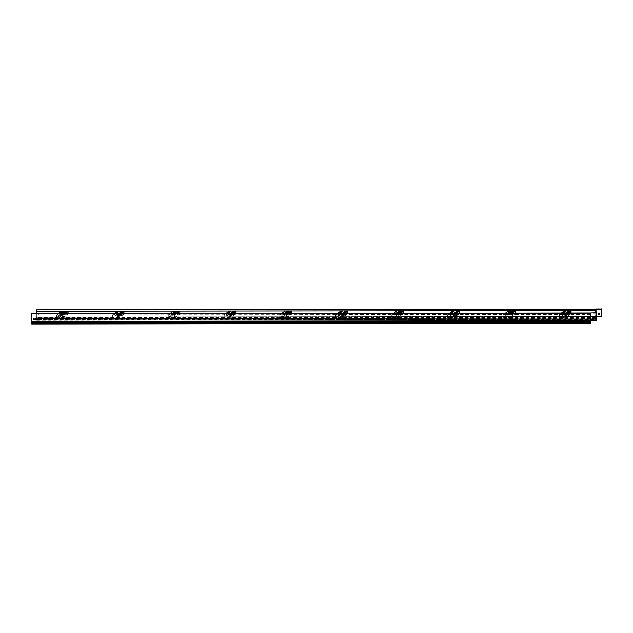 <?xml version="1.0" encoding="UTF-8"?>
<svg xmlns="http://www.w3.org/2000/svg" width="633" height="633" viewBox="0 0 633 633"><rect width="100%" height="100%" fill="white"/><g stroke="black" fill="none" stroke-linecap="round" stroke-linejoin="round"><path stroke-width="0.47" stroke-dasharray="3.17 2.37" d="M580.809 309.474L582.487 309.466L580.809 309.252M552.87 309.505L554.548 309.497L552.87 309.505M524.923 309.529L526.601 309.529L524.923 309.308M496.976 309.561L498.654 309.561L496.976 309.339M469.037 309.592L470.715 309.584L469.037 309.371M441.09 309.616L442.768 309.616L441.09 309.395M413.151 309.648L414.829 309.648L413.143 309.426M385.204 309.679L386.882 309.672L385.204 309.458M357.257 309.711L358.935 309.703L357.257 309.49M329.318 309.735L330.996 309.735L329.318 309.513M301.371 309.766L303.049 309.766L301.371 309.545M273.432 309.798L275.11 309.79L273.424 309.577M245.485 309.83L247.163 309.822L245.485 309.608M217.538 309.853L219.216 309.853L217.538 309.632M189.599 309.885L191.277 309.877L189.599 309.664M161.652 309.917L163.33 309.909L161.652 309.695M133.713 309.941L135.391 309.941L133.705 309.719M105.766 309.972L107.444 309.972L105.766 309.751M77.819 310.004L79.497 309.996L77.819 309.782M49.88 310.035L51.558 310.028L49.88 309.814M601.31 309.149L595.795 309.3M597.726 309.26L599.127 309.181L597.726 309.054M36.682 318.652L592.836 318.082L36.682 318.652L36.674 320.156L36.849 309.743M36.674 318.668L36.849 313.651M36.841 311.301L36.841 309.972L595.637 309.387L36.841 309.972M595.479 309.292L595.685 319.404L595.471 318.075L594.126 318.075L595.471 318.075M595.629 309.149L595.78 316.508L601.35 316.5M40.417 310.012L38.668 310.067L40.417 309.79M38.811 315.25L38.803 313.944L40.48 313.944L40.488 315.242L38.811 315.25L38.819 313.936L40.496 313.928L40.504 315.234L38.827 315.234M36.872 319.776L595.669 319.19L595.669 318.716L595.661 316.524L36.864 317.117M595.669 319.19L36.69 319.926M595.487 319.333L595.479 318.067M36.674 320.156L595.471 319.57M36.888 319.989L595.685 319.404M599.348 314.823L599.348 313.145L598.043 313.145M595.78 312.876L596.128 316.516M595.795 316.524L595.645 312.876M36.651 311.301L36.659 310.115M595.463 310.7L36.659 311.286M36.872 317.101L595.661 316.524M566.116 310.74L564.81 310.589A0.467 0.467 -128.1 0 0 564.343 311.056L564.351 313.485A0.467 0.467 -128.1 0 0 564.818 313.944L570.594 313.944A0.467 0.467 -128.1 0 0 571.061 313.477L571.061 313.09M566.116 310.874L564.691 310.914L564.628 312.037M564.628 313.098L564.818 313.667L570.594 313.659L570.768 311.048L569.281 310.866L564.106 314.925L565.593 315.107L565.419 317.719L559.643 317.726L559.445 315.115L560.933 314.648L559.627 314.648A0.467 0.467 -128.1 0 0 559.168 315.115L559.176 317.544A0.467 0.467 -128.1 0 0 559.643 318.003L565.419 318.003A0.467 0.467 -128.1 0 0 565.878 317.537L565.87 315.107A0.467 0.467 -128.1 0 0 565.404 314.648L564.106 314.925M570.926 310.74A0.467 0.467 -128.1 0 0 570.586 310.589L569.281 310.866M566.084 313.09L564.098 314.648M566.155 314.577L568.331 314.546L566.155 314.3M566.67 314.174L568.845 314.142L566.67 313.897M565.641 314.981L567.817 314.949L565.641 314.704M565.127 315.384L567.303 315.353L565.127 315.107M564.612 315.788L566.788 315.756L564.612 315.511M564.098 316.191L566.274 316.16L564.098 315.914M563.584 316.595L565.76 316.286L563.576 316.318M563.069 316.998L565.245 316.69L563.061 316.722M562.555 317.402L564.731 317.093L562.547 317.125M562.033 317.806L564.217 317.774L562.033 317.529M562.919 313.098L560.933 314.648M563.275 313.098L560.933 314.925M454.336 310.858L453.03 310.708A0.467 0.467 -128.1 0 0 452.571 311.175L452.579 313.596A0.467 0.467 -128.1 0 0 453.046 314.063L458.822 314.063A0.467 0.467 -128.1 0 0 459.281 313.596L459.281 313.208M454.336 310.985L452.919 311.032L452.848 312.156M452.856 313.208L453.046 313.786L458.822 313.778L458.996 311.167L457.509 310.985L452.326 315.044L453.821 315.226L453.639 317.837L447.863 317.845L447.673 315.234L449.161 314.767L447.855 314.767A0.467 0.467 -128.1 0 0 447.389 315.234L447.396 317.655A0.467 0.467 -128.1 0 0 447.863 318.122L453.639 318.114A0.467 0.467 -128.1 0 0 454.106 317.655L454.098 315.226A0.467 0.467 -128.1 0 0 453.632 314.759L452.326 315.044M459.154 310.85A0.467 0.467 -128.1 0 0 458.806 310.7L457.509 310.985M454.312 313.208L452.326 314.767M454.375 314.696L456.559 314.664L454.375 314.419M454.89 314.292L457.073 314.261L454.89 314.015M453.861 315.099L456.045 315.068L453.861 314.823M453.347 315.503L455.531 315.471L453.347 315.226M452.832 315.907L455.016 315.875L452.832 315.63M452.318 316.31L454.502 316.278L452.318 316.033M451.804 316.714L453.988 316.682L451.804 316.437M451.289 317.117L453.473 317.086L451.289 316.84M450.775 317.521L452.959 317.489L450.775 317.244M450.261 317.924L452.445 317.893L450.261 317.647M451.139 313.216L449.161 314.767M451.503 313.216L449.161 315.044M342.564 310.977L341.258 310.827A0.467 0.467 -128.1 0 0 340.791 311.294L340.799 313.715A0.467 0.467 -128.1 0 0 341.266 314.182L347.042 314.174A0.467 0.467 -128.1 0 0 347.509 313.707L347.509 313.319M342.564 311.104L341.147 311.143L341.076 312.275M341.084 313.327L341.266 313.905L347.042 313.897L347.224 311.286L345.729 311.104L340.554 315.163L342.042 315.345L341.867 317.956L336.091 317.964L335.894 315.353L337.389 315.163L336.083 314.886A0.467 0.467 -128.1 0 0 335.617 315.353L335.625 317.774A0.467 0.467 -128.1 0 0 336.091 318.241L341.867 318.233A0.467 0.467 -128.1 0 0 342.334 317.766L342.326 315.345A0.467 0.467 -128.1 0 0 341.852 314.878L340.554 315.163M347.375 310.969A0.467 0.467 -128.1 0 0 347.034 310.819L345.729 311.104M342.532 313.327L340.554 314.878M342.603 314.815L344.787 314.783L342.603 314.538M343.118 314.411L345.301 314.379L343.118 314.134M342.089 315.218L344.265 315.187L342.089 314.941M341.575 315.622L343.751 315.59L341.575 315.345M341.06 316.025L343.236 315.994L341.06 315.748M340.546 316.429L342.722 316.397L340.546 316.152M340.032 316.832L342.208 316.801L340.032 316.555M339.517 317.236L341.693 317.204L339.517 316.959M339.003 317.639L341.179 317.608L339.003 317.362M338.489 318.043L340.665 318.011L338.489 317.766M339.367 313.335L337.381 314.886M339.723 313.327L337.389 315.163M230.784 311.096L229.486 310.945A0.467 0.467 -128.1 0 0 229.019 311.412L229.027 313.833A0.467 0.467 -128.1 0 0 229.494 314.3L235.27 314.292A0.467 0.467 -128.1 0 0 235.737 313.826L235.729 313.438M230.784 311.222L229.368 311.262L229.304 312.386M229.304 313.446L229.494 314.023L235.27 314.015L235.444 311.404L233.957 311.222L228.774 315.281L230.27 315.463L230.088 318.075L224.319 318.082L224.122 315.471L225.609 315.005L224.304 315.005A0.467 0.467 -128.1 0 0 223.845 315.471L223.853 317.893A0.467 0.467 -128.1 0 0 224.319 318.359L230.096 318.352A0.467 0.467 -128.1 0 0 230.554 317.885L230.547 315.463A0.467 0.467 -128.1 0 0 230.08 314.997L228.774 315.281M235.603 311.088A0.467 0.467 -128.1 0 0 235.254 310.938L233.957 311.222M230.76 313.446L228.774 314.997M230.831 314.933L233.007 314.617L230.823 314.656M231.346 314.53L233.522 314.498L231.346 314.253M230.317 315.337L232.493 315.02L230.309 315.06M229.803 315.74L231.979 315.424L229.795 315.463M229.281 316.144L231.464 316.112L229.281 315.859M228.766 316.547L230.95 316.516L228.766 316.263M228.252 316.951L230.436 316.919L228.252 316.666M227.738 317.355L229.921 317.323L227.738 317.07M227.223 317.758L229.407 317.726L227.223 317.473M226.709 318.162L228.893 318.13L226.709 317.877M227.595 313.446L225.609 315.005M227.951 313.446L225.609 315.281M119.012 311.214L117.706 311.064A0.467 0.467 -128.1 0 0 117.24 311.531L117.255 313.952A0.467 0.467 -128.1 0 0 117.722 314.419L123.49 314.411A0.467 0.467 -128.1 0 0 123.957 313.944L123.957 313.557M119.012 311.341L117.596 311.381L117.524 312.504M117.532 313.564L117.722 314.142L123.49 314.134L123.672 311.523L122.177 311.341L117.002 315.4L118.49 315.582L118.316 318.193L112.539 318.201L112.342 315.59L113.837 315.123L112.532 315.123A0.467 0.467 -128.1 0 0 112.065 315.59L112.073 318.011A0.467 0.467 -128.1 0 0 112.539 318.478L118.316 318.47A0.467 0.467 -128.1 0 0 118.782 318.003L118.775 315.582A0.467 0.467 -128.1 0 0 118.308 315.115L117.002 315.4M123.823 311.207A0.467 0.467 -128.1 0 0 123.482 311.056L122.177 311.341M118.98 313.564L117.002 315.115M119.051 315.052L121.235 315.02L119.051 314.767M119.566 314.648L121.75 314.617L119.566 314.364M118.537 315.456L120.721 315.424L118.537 315.171M118.023 315.859L120.207 315.827L118.023 315.574M117.509 316.263L119.692 316.231L117.509 315.978M116.994 316.666L119.178 316.635L116.994 316.381M116.48 317.07L118.656 317.038L116.48 316.785M115.966 317.473L118.142 317.442L115.966 317.188M115.451 317.877L117.627 317.845L115.451 317.592M114.937 318.28L117.113 318.249L114.937 317.995M115.815 313.564L113.837 315.123M116.171 313.564L113.837 315.4M510.238 313.723L505.055 318.067L503.757 318.067A0.467 0.467 51.9 0 1 503.29 317.6L503.282 315.179A0.467 0.467 51.9 0 1 503.741 314.712L509.518 314.704A0.467 0.467 51.9 0 1 509.984 315.171L509.992 317.592A0.467 0.467 51.9 0 1 509.533 318.059L508.228 317.782L513.403 313.723L514.819 313.683L514.882 311.112L508.805 310.969L508.742 313.541L510.238 313.723L508.932 314.008A0.467 0.467 51.9 0 1 508.465 313.541L508.457 311.12A0.467 0.467 51.9 0 1 508.924 310.653L514.692 310.645A0.467 0.467 51.9 0 1 515.04 310.795M505.055 317.782L503.567 317.6L503.631 315.028L509.518 314.981L509.715 317.592L508.228 317.782M515.167 313.145L515.175 313.533A0.467 0.467 51.9 0 1 514.708 314L513.403 313.723M508.228 318.059L513.403 314M506.693 314.071L508.805 314.379L506.693 314.356M506.178 314.474L508.283 314.498L506.178 314.759M507.207 313.667L509.32 313.976L507.207 313.952M507.721 313.264L509.834 313.572L507.721 313.549M505.055 318.067L510.238 314.008M508.164 313.2L510.348 313.169L508.164 312.924M508.679 312.797L510.863 312.765L508.679 312.52M509.193 312.393L511.377 312.362L509.193 312.116M509.707 311.99L511.891 311.958L509.707 311.713M510.222 311.586L512.406 311.555L510.222 311.309M510.736 311.183L512.92 311.151L510.736 310.906M398.458 313.841L393.283 318.185L391.977 318.185A0.467 0.467 51.9 0 1 391.511 317.719L391.503 315.297A0.467 0.467 51.9 0 1 391.969 314.83L397.746 314.823A0.467 0.467 51.9 0 1 398.212 315.289L398.22 317.711A0.467 0.467 51.9 0 1 397.753 318.177L396.448 317.901L401.631 313.841L403.047 313.802L403.11 311.23L397.033 311.088L396.97 313.659L398.458 313.841L397.16 314.126A0.467 0.467 51.9 0 1 396.693 313.659L396.677 311.238A0.467 0.467 51.9 0 1 397.144 310.771L402.92 310.763A0.467 0.467 51.9 0 1 403.261 310.914M393.283 317.901L391.795 317.719L391.851 315.147L397.746 315.099L397.935 317.711L396.448 317.901M403.395 313.264L403.395 313.651A0.467 0.467 51.9 0 1 402.928 314.118L401.631 313.841M396.448 318.177L401.631 314.118M394.921 314.19L397.026 314.213L394.921 314.474M394.406 314.593L396.511 314.617L394.406 314.878M395.435 313.786L397.54 313.81L395.435 314.071M395.949 313.382L398.054 313.406L395.949 313.667M393.283 318.185L398.458 314.126M396.393 313.319L398.568 313.288L396.393 313.042M396.907 312.916L399.083 312.884L396.907 312.639M397.421 312.512L399.597 312.48L397.421 312.235M397.935 312.109L400.111 312.077L397.935 311.832M398.45 311.705L400.626 311.673L398.45 311.428M398.964 311.301L401.14 311.27L398.964 311.025M286.686 313.96L281.511 318.296L280.205 318.304A0.467 0.467 51.9 0 1 279.739 317.837L279.731 315.408A0.467 0.467 51.9 0 1 280.19 314.949L285.966 314.941A0.467 0.467 51.9 0 1 286.433 315.408L286.44 317.829A0.467 0.467 51.9 0 1 285.981 318.296L284.676 318.019L289.851 313.96L291.267 313.921L291.33 311.349L285.254 311.207L285.19 313.778L286.686 313.96L285.38 314.245A0.467 0.467 51.9 0 1 284.913 313.778L284.905 311.357A0.467 0.467 51.9 0 1 285.372 310.89L291.148 310.882A0.467 0.467 51.9 0 1 291.489 311.032M281.511 318.019L280.015 317.837L280.079 315.266L285.966 315.218L286.163 317.829L284.676 318.019M291.623 313.382L291.623 313.77A0.467 0.467 51.9 0 1 291.156 314.237L289.851 313.96M284.676 318.296L289.851 314.237M283.141 314.308L285.254 314.332L283.141 314.585M282.627 314.712L284.739 314.736L282.627 314.989M283.655 313.905L285.768 313.928L283.655 314.19M284.17 313.501L286.282 313.525L284.177 313.786M281.511 318.296L286.686 314.237M284.613 313.438L286.796 313.406L284.613 313.153M285.127 313.034L287.311 313.003L285.127 312.749M285.641 312.631L287.825 312.599L285.641 312.346M286.156 312.227L288.339 312.196L286.156 311.942M286.678 311.824L288.854 311.792L286.67 311.539M287.192 311.42L289.368 311.389L287.184 311.135M174.914 314.079L169.731 318.415L168.425 318.415A0.467 0.467 51.9 0 1 167.959 317.956L167.951 315.527A0.467 0.467 51.9 0 1 168.418 315.06L174.194 315.06A0.467 0.467 51.9 0 1 174.661 315.519L174.668 317.948A0.467 0.467 51.9 0 1 174.202 318.415L172.896 318.138L178.079 314.079L179.495 314.031L179.558 311.468L173.482 311.325L173.418 313.897L174.914 314.079L173.608 314.364A0.467 0.467 51.9 0 1 173.141 313.897L173.133 311.468A0.467 0.467 51.9 0 1 173.592 311.001L179.368 311.001A0.467 0.467 51.9 0 1 179.717 311.151M169.731 318.138L168.243 317.956L168.307 315.384L174.194 315.337L174.392 317.948L172.896 318.138M179.843 313.501L179.843 313.889A0.467 0.467 51.9 0 1 179.384 314.356L178.079 314.079M172.904 318.415L178.079 314.356M171.369 314.427L173.474 314.451L171.369 314.704M170.855 314.83L172.959 314.854L170.855 315.107M171.883 314.023L173.988 314.047L171.883 314.3M172.398 313.62L174.502 313.644L172.398 313.897M169.731 318.415L174.914 314.356M172.841 313.557L175.017 313.525L172.841 313.272M173.355 313.153L175.531 313.121L173.355 312.868M173.869 312.749L176.053 312.718L173.869 312.465M174.384 312.346L176.567 312.314L174.384 312.061M174.898 311.942L177.082 311.911L174.898 311.658M175.412 311.539L177.596 311.507L175.412 311.254M63.134 314.197L57.959 318.534L56.653 318.534A0.467 0.467 51.9 0 1 56.187 318.067L56.179 315.645A0.467 0.467 51.9 0 1 56.646 315.179L62.414 315.179A0.467 0.467 51.9 0 1 62.889 315.638L62.896 318.067A0.467 0.467 51.9 0 1 62.43 318.534L61.124 318.249L66.299 314.19L67.723 314.15L67.786 311.578L61.71 311.444L61.646 314.015L63.134 314.197L61.828 314.474A0.467 0.467 51.9 0 1 61.361 314.015L61.354 311.586A0.467 0.467 51.9 0 1 61.82 311.12L67.596 311.12A0.467 0.467 51.9 0 1 67.937 311.27M57.959 318.257L56.464 318.067L56.646 315.463L62.422 315.456L62.612 318.067L61.124 318.249M68.071 313.62L68.071 314.008A0.467 0.467 51.9 0 1 67.604 314.474L66.299 314.19M61.124 318.534L66.299 314.474M59.597 314.546L61.702 314.569L59.597 314.823M59.075 314.949L61.187 314.973L59.083 315.226M60.111 314.142L62.216 314.166L60.111 314.419M60.626 313.739L62.73 313.762L60.626 314.015M57.959 318.534L63.134 314.474M61.069 313.675L63.245 313.636L61.061 313.39M61.583 313.272L63.759 313.232L61.575 312.987M62.097 312.868L64.273 312.829L62.097 312.583M62.612 312.465L64.788 312.425L62.612 312.18M63.126 312.061L65.302 312.022L63.126 311.776M63.64 311.658L65.816 311.626L63.64 311.373M577.494 313.382L575.816 313.382L577.494 313.161M549.555 313.414L547.877 313.414L549.555 313.185M521.608 313.438L519.93 313.446L521.608 313.216M493.669 313.47L491.991 313.47L493.669 313.248M465.722 313.501L464.044 313.501L465.722 313.272M437.775 313.533L436.097 313.533L437.775 313.533M409.836 313.557L408.158 313.564L409.836 313.335M381.889 313.588L380.211 313.588L381.889 313.367M353.95 313.62L352.272 313.62L353.95 313.39M326.003 313.651L324.325 313.651L326.003 313.422M298.056 313.675L296.379 313.675L298.056 313.454M270.117 313.707L268.439 313.707L270.117 313.477M242.17 313.739L240.493 313.739L242.17 313.509M214.231 313.762L212.553 313.77L214.231 313.541M186.284 313.794L184.607 313.794L186.284 313.572M158.337 313.826L156.66 313.826L158.337 313.596M130.398 313.857L128.721 313.857L130.398 313.628M102.451 313.881L100.774 313.889L102.451 313.659M74.512 313.913L72.835 313.913L74.512 313.683M46.565 313.944L44.888 313.944L46.565 313.715M590.644 313.303L31.84 313.889L590.652 313.066L590.644 314.474L591.008 313.082L596.294 313.082M596.112 313.224L590.462 313.438L590.613 320.583L596.144 320.583M592.805 313.113L594.11 313.113L592.805 312.987M31.879 322.426L590.534 321.825L31.879 322.426L31.697 323.835L31.666 314.031M31.887 322.411L31.69 324.064M35.345 313.984L33.668 313.984L35.345 313.762M33.636 317.995L35.313 317.995L35.313 319.301M590.613 320.583L31.69 321.168M590.494 323.249L31.697 323.835M590.494 323.099L31.879 323.692M31.895 323.906L590.692 323.313M591.008 313.082L590.724 320.591M592.828 317.244L594.134 317.228L594.142 318.905M590.66 314.466L31.864 315.052L31.856 313.651M31.864 315.052L31.84 313.889M590.644 314.474L31.848 315.06M595.653 316.674L36.856 317.26M595.629 317.196L36.825 317.782M595.629 317.94L594.126 317.94M592.836 317.94L36.825 318.526M595.661 318.518L36.864 319.111M595.669 318.716L36.872 319.301L595.677 318.7M595.669 318.352L36.872 318.945M595.637 317.774L36.833 318.359M595.637 317.355L36.833 317.948M595.669 316.832L36.864 317.426M596.033 308.936L596.041 312.876M595.906 312.876L595.914 316.516M570.586 310.866L565.404 314.925M567.39 313.09L565.404 314.648M568.45 313.09L565.87 315.107M571.061 313.477L565.878 317.537M570.594 313.944L565.419 318.003M564.818 313.944L559.643 318.003M564.351 313.485L559.176 317.544M564.343 311.056L559.168 315.115M561.613 313.098L559.627 314.648M564.81 310.874L559.635 314.933M564.62 311.056L559.445 315.115M564.628 313.485L559.453 317.537M564.818 313.667L559.643 317.726M570.594 313.659L565.419 317.719M570.776 313.477L565.601 317.537M570.768 311.048L565.593 315.107M458.806 310.985L453.632 315.044M455.61 313.208L453.632 314.759M456.678 313.208L454.098 315.226M459.281 313.596L454.106 317.655M458.822 314.063L453.639 318.114M453.046 314.063L447.863 318.122M452.579 313.596L447.396 317.655M452.571 311.175L447.389 315.234M449.841 313.216L447.855 314.767M453.03 310.993L447.855 315.052M452.848 311.175L447.673 315.234M452.856 313.596L447.681 317.655M453.046 313.786L447.863 317.845M458.822 313.778L453.639 317.837M459.004 313.596L453.829 317.655M458.996 311.167L453.821 315.226M347.034 311.104L341.86 315.163M343.838 313.327L341.852 314.878M344.898 313.327L342.326 315.345M347.509 313.707L342.334 317.766M347.042 314.174L341.867 318.233M341.266 314.182L336.091 318.241M340.799 313.715L335.625 317.774M340.791 311.294L335.617 315.353M338.062 313.335L336.083 314.886M341.258 311.104L336.083 315.163M341.076 311.294L335.894 315.353M341.084 313.715L335.901 317.774M341.266 313.905L336.091 317.964M347.042 313.897L341.867 317.956M347.232 313.715L342.049 317.766M347.224 311.286L342.042 315.345M235.262 311.222L230.08 315.281M232.066 313.446L230.08 314.997M233.126 313.446L230.547 315.463M235.737 313.826L230.554 317.885M235.27 314.292L230.096 318.352M229.494 314.3L224.319 318.359M229.027 313.833L223.853 317.893M229.019 311.412L223.845 315.471M226.29 313.454L224.304 315.005M229.486 311.222L224.304 315.281M229.296 311.412L224.122 315.471M229.304 313.833L224.129 317.893M229.494 314.023L224.319 318.082M235.27 314.015L230.088 318.075M235.452 313.826L230.277 317.885M235.444 311.404L230.27 315.463M123.482 311.333L118.308 315.392M120.286 313.564L118.308 315.115M121.346 313.564L118.775 315.582M123.957 313.944L118.782 318.003M123.49 314.411L118.316 318.47M117.722 314.419L112.539 318.478M117.255 313.952L112.073 318.011M117.24 311.531L112.065 315.59M114.51 313.564L112.532 315.123M117.706 311.341L112.532 315.4M117.524 311.531L112.342 315.59M117.532 313.952L112.358 318.011M117.722 314.142L112.539 318.201M123.49 314.134L118.316 318.193M123.68 313.944L118.498 318.003M123.672 311.523L118.49 315.582M509.525 317.782L514.708 313.723M509.533 318.059L514.708 314M509.992 317.592L515.175 313.533M509.984 315.171L512.564 313.145M509.518 314.704L511.504 313.153M503.741 314.712L505.727 313.153M503.282 315.179L508.457 311.12M503.29 317.6L508.465 313.541M503.757 318.067L508.932 314.008M503.757 317.782L508.932 313.731M503.567 317.6L508.742 313.541M503.559 315.179L508.734 311.12M503.741 314.989L508.924 310.93M509.518 314.981L514.7 310.922M509.707 315.171L514.882 311.112M509.715 317.592L514.89 313.533M397.753 317.901L402.928 313.841M397.753 318.177L402.928 314.118M398.22 317.711L403.395 313.651M398.212 315.289L400.784 313.264M397.746 314.823L399.724 313.264M391.969 314.83L393.948 313.272M391.503 315.297L396.677 311.238M391.511 317.719L396.693 313.659M391.977 318.185L397.16 314.126M391.977 317.901L397.152 313.841M391.795 317.719L396.97 313.659M391.78 315.297L396.962 311.238M391.969 315.107L397.144 311.048M397.746 315.099L402.92 311.04M397.928 315.289L403.11 311.23M397.935 317.711L403.118 313.651M285.981 318.011L291.156 313.96M285.981 318.296L291.156 314.237M286.44 317.829L291.623 313.77M286.433 315.408L289.012 313.382M285.966 314.941L287.952 313.382M280.19 314.949L282.176 313.39M279.731 315.408L284.905 311.357M279.739 317.837L284.913 313.778M280.205 318.304L285.38 314.245M280.205 318.019L285.38 313.96M280.015 317.837L285.19 313.778M280.008 315.408L285.182 311.357M280.197 315.226L285.372 311.167M285.966 315.218L291.148 311.159M286.156 315.408L291.33 311.349M286.163 317.829L291.338 313.77M174.202 318.13L179.384 314.071M174.202 318.415L179.384 314.356M174.668 317.948L179.843 313.889M174.661 315.519L177.24 313.501M174.194 315.06L176.172 313.501M168.418 315.06L170.404 313.509M167.951 315.527L173.133 311.468M167.959 317.956L173.141 313.897M168.425 318.415L173.608 314.364M168.425 318.138L173.608 314.079M168.243 317.956L173.418 313.897M168.236 315.527L173.41 311.468M168.418 315.345L173.592 311.286M174.194 315.337L179.368 311.278M174.384 315.519L179.558 311.468M174.392 317.948L179.566 313.889M62.43 318.249L67.604 314.19M62.43 318.534L67.604 314.474M62.896 318.067L68.071 314.008M62.889 315.638L65.46 313.62M62.414 315.179L64.4 313.62M56.646 315.179L58.624 313.628M56.179 315.645L61.354 311.586M56.187 318.067L61.361 314.015M56.653 318.534L61.828 314.474M56.653 318.257L61.828 314.197M56.464 318.067L61.646 314.015M56.456 315.645L61.638 311.586M56.646 315.463L61.82 311.404M62.422 315.456L67.596 311.396M62.604 315.638L67.786 311.578M62.612 318.067L67.794 314.008M590.486 320.583L590.462 313.438M590.494 320.717L31.69 321.311M590.526 321.192L31.729 321.778M590.534 321.928L31.729 322.521M590.502 322.569L31.697 323.154M590.494 322.767L31.697 323.36M590.826 313.224L590.85 320.591M570.879 313.841L565.704 317.901M561.455 313.098L559.343 314.751M564.691 310.914L559.517 314.973M570.705 313.62L565.53 317.679M459.107 313.96L453.924 318.019M449.675 313.216L447.571 314.87M452.919 311.032L447.745 315.092M458.933 313.739L453.758 317.798M347.327 314.079L342.152 318.138M337.903 313.335L335.791 314.989M341.147 311.143L335.965 315.202M347.161 313.857L341.978 317.916M235.555 314.197L230.38 318.257M226.123 313.454L224.019 315.099M229.368 311.262L224.193 315.321M235.381 313.976L230.206 318.035M123.783 314.316L118.6 318.375M114.351 313.564L112.247 315.218M117.596 311.381L112.413 315.44M123.609 314.095L118.426 318.154M509.818 317.964L514.993 313.905M503.457 314.807L505.561 313.153M503.631 315.028L508.805 310.969M509.644 317.742L514.819 313.683M398.038 318.075L403.221 314.015M391.685 314.925L393.789 313.272M391.851 315.147L397.033 311.088M397.864 317.861L403.047 313.802M286.266 318.193L291.441 314.134M279.905 315.044L282.017 313.39M280.079 315.266L285.254 311.207M286.092 317.972L291.267 313.921M174.486 318.312L179.669 314.253M168.133 315.163L170.237 313.509M168.307 315.384L173.482 311.325M174.32 318.09L179.495 314.031M62.714 318.431L67.889 314.372M56.353 315.281L58.465 313.628M56.527 315.503L61.71 311.444M62.54 318.209L67.723 314.15"/><path stroke-width="0.95" d="M580.809 309.252L582.487 309.244L580.809 309.252M552.862 309.276L554.548 309.276L552.862 309.276M524.923 309.308L526.601 309.308L524.923 309.308M496.976 309.339L498.654 309.331L496.976 309.339M469.037 309.371L470.715 309.363L469.037 309.371M441.09 309.395L442.768 309.395L441.09 309.395M413.143 309.426L414.829 309.418L413.143 309.426M385.204 309.458L386.882 309.45L385.204 309.458M357.257 309.482L358.935 309.482L357.257 309.482M329.318 309.513L330.996 309.513L329.318 309.513M301.371 309.545L303.049 309.537L301.371 309.545M273.432 309.577L275.11 309.569L273.432 309.577M245.485 309.6L247.163 309.6L245.485 309.6M217.538 309.632L219.216 309.632L217.538 309.632M189.599 309.664L191.277 309.656L189.599 309.664M161.652 309.687L163.33 309.687L161.652 309.687M133.713 309.719L135.391 309.719L133.713 309.719M105.766 309.751L107.444 309.743L105.766 309.751M77.819 309.782L79.497 309.774L77.819 309.782M49.88 309.806L51.558 309.806L49.88 309.806M601.128 309.086L595.756 309.054L601.31 309.149L601.342 316.508L601.326 308.936M599.127 308.975L597.726 309.054L599.127 308.975M595.843 309.086L595.447 310.708L595.843 309.292L601.128 309.292M595.463 309.521L36.643 309.901L595.629 309.149M36.849 313.651L36.841 311.301M38.74 309.79L40.417 309.79L38.74 309.846M594.126 318.067L592.836 318.067L594.126 318.075M598.043 313.161L598.05 314.823L599.34 314.823L598.035 314.838L598.027 313.161L599.332 313.153L599.34 314.83M595.795 309.3L595.78 312.876M596.128 316.516L601.342 316.508M595.447 310.708L36.651 311.301L36.643 309.901M564.628 312.037L564.628 313.098M571.061 313.09L571.053 311.048A0.467 0.467 -128.1 0 0 570.926 310.74M569.083 310.74L566.084 313.09M565.918 310.74L562.919 313.098M566.116 310.74L563.275 313.098M452.848 312.156L452.856 313.208M459.281 313.208L459.273 311.167A0.467 0.467 -128.1 0 0 459.154 310.85M457.311 310.858L454.312 313.208M454.146 310.858L451.139 313.216M454.336 310.858L451.503 313.216M341.076 312.275L341.084 313.327M347.509 313.319L347.501 311.286A0.467 0.467 -128.1 0 0 347.375 310.969M345.539 310.977L342.532 313.327M342.366 310.977L339.367 313.335M342.564 310.977L339.723 313.327M229.304 312.386L229.304 313.446M235.729 313.438L235.721 311.404A0.467 0.467 -128.1 0 0 235.603 311.088M233.759 311.088L230.76 313.446M230.594 311.096L227.595 313.446M230.784 311.096L227.951 313.446M117.524 312.504L117.532 313.564M123.957 313.557L123.949 311.523A0.467 0.467 -128.1 0 0 123.823 311.207M121.987 311.207L118.98 313.564M118.822 311.214L115.815 313.564M119.012 311.214L116.171 313.564M515.04 310.795A0.467 0.467 51.9 0 1 515.159 311.112L515.167 313.145M508.236 312.86L510.348 312.892L508.236 312.924M508.75 312.457L510.863 312.488L508.75 312.52M509.264 312.053L511.377 312.085L509.264 312.116M509.779 311.65L511.891 311.681L509.779 311.713M510.293 311.254L512.406 311.278L510.293 311.309M510.807 310.85L512.92 310.874L510.807 310.906M403.261 310.914A0.467 0.467 51.9 0 1 403.387 311.23L403.395 313.264M396.464 312.979L398.568 313.003L396.464 313.042M396.978 312.575L399.083 312.599L396.978 312.639M397.492 312.172L399.597 312.196L397.492 312.235M398.007 311.768L400.111 311.792L398.007 311.832M398.521 311.365L400.626 311.396L398.521 311.428M399.035 310.961L401.14 310.993L399.035 311.025M291.489 311.032A0.467 0.467 51.9 0 1 291.615 311.349L291.623 313.382M284.684 313.098L286.796 313.121L284.684 313.153M285.198 312.694L287.311 312.718L285.198 312.749M285.72 312.291L287.825 312.314L285.72 312.346M286.235 311.887L288.339 311.911L286.235 311.942M286.749 311.483L288.854 311.507L286.749 311.539M287.263 311.08L289.368 311.104L287.263 311.135M179.717 311.151A0.467 0.467 51.9 0 1 179.835 311.468L179.843 313.501M172.912 313.216L175.017 313.24L172.912 313.272M173.426 312.813L175.531 312.837L173.426 312.868M173.94 312.409L176.045 312.433L173.94 312.465M174.455 312.006L176.56 312.029L174.455 312.061M174.969 311.602L177.074 311.626L174.969 311.658M175.483 311.199L177.596 311.222L175.483 311.254M67.937 311.27A0.467 0.467 51.9 0 1 68.063 311.578L68.071 313.62M61.14 313.335L63.245 313.359L61.14 313.39M61.654 312.931L63.759 312.955L61.654 312.987M62.169 312.528L64.273 312.552L62.169 312.583M62.683 312.124L64.788 312.148L62.683 312.18M63.197 311.721L65.302 311.745L63.197 311.776M63.711 311.317L65.816 311.341L63.711 311.373M577.494 313.161L575.816 313.161L577.494 313.161M549.555 313.193L547.877 313.193L549.555 313.193M521.608 313.216L519.93 313.224L521.608 313.216M493.661 313.248L491.983 313.248L493.661 313.248M465.722 313.28L464.044 313.28L465.722 313.28M437.775 313.303L436.097 313.311L437.775 313.303M409.836 313.335L408.158 313.343L409.836 313.335M381.889 313.367L380.211 313.367L381.889 313.367M353.942 313.398L352.264 313.398L353.942 313.398M326.003 313.422L324.325 313.43L326.003 313.422M298.056 313.454L296.379 313.454L298.056 313.454M270.117 313.485L268.439 313.485L270.117 313.485M242.17 313.509L240.493 313.517L242.17 313.509M214.223 313.541L212.546 313.549L214.223 313.541M186.284 313.572L184.607 313.572L186.284 313.572M158.337 313.604L156.66 313.604L158.337 313.604M130.398 313.628L128.721 313.636L130.398 313.628M102.451 313.659L100.774 313.667L102.451 313.659M74.504 313.691L72.827 313.691L74.504 313.691M46.565 313.715L44.888 313.723L46.565 313.715M596.294 312.876L590.811 313.034L590.842 320.599L596.128 320.591L596.294 312.876L590.811 313.034M594.015 312.987L592.71 312.987L594.015 312.987M590.486 323.479L31.69 324.064L31.65 313.818L590.462 313.224L590.494 323.099M590.636 313.066L31.65 313.818M33.668 313.762L35.416 313.707L33.668 313.762M35.306 319.309L33.628 319.309L33.636 318.011L35.298 318.003L35.306 319.309L33.636 319.301L33.62 318.011M590.676 323.099L590.842 320.599M590.462 313.224L590.573 320.591M596.104 313.026L596.128 320.591M594.126 318.913L594.126 317.236L592.82 317.244L592.828 318.921L594.126 318.913L592.836 318.913L592.828 317.244M595.645 312.876L595.637 309.434M594.126 317.94L592.836 317.94M596.025 309.292L596.041 312.876M595.89 309.292L595.906 312.876M570.388 310.74L567.39 313.09M571.053 311.048L568.45 313.09M564.612 310.74L561.613 313.098M458.616 310.858L455.61 313.208M459.273 311.167L456.678 313.208M452.84 310.858L449.841 313.216M346.837 310.969L343.838 313.327M347.501 311.286L344.898 313.327M341.068 310.977L338.062 313.335M235.065 311.088L232.066 313.446M235.721 311.404L233.126 313.446M229.288 311.096L226.29 313.454M123.293 311.207L120.286 313.564M123.949 311.523L121.346 313.564M117.516 311.214L114.51 313.564M512.564 313.145L515.159 311.112M511.504 313.153L514.502 310.795M505.727 313.153L508.726 310.803M400.784 313.264L403.387 311.23M399.724 313.264L402.73 310.914M393.948 313.272L396.954 310.922M289.012 313.382L291.615 311.349M287.952 313.382L290.951 311.032M282.176 313.39L285.174 311.04M177.24 313.501L179.835 311.468M176.172 313.501L179.179 311.151M170.404 313.509L173.402 311.159M65.46 313.62L68.063 311.578M64.4 313.62L67.399 311.27M58.624 313.628L61.63 311.27M590.478 322.775L31.682 323.368M590.486 322.419L31.69 323.004M590.518 321.778L31.721 322.371M590.518 321.366L31.721 321.96M590.486 320.899L31.682 321.485M590.47 320.591L31.674 321.176M564.454 310.74L561.455 313.098M452.682 310.858L449.675 313.216M340.902 310.977L337.903 313.335M229.13 311.096L226.123 313.454M117.358 311.214L114.351 313.564M505.561 313.153L508.568 310.803M393.789 313.272L396.796 310.922M282.017 313.39L285.016 311.04M170.237 313.509L173.244 311.159M58.465 313.628L61.464 311.27"/></g></svg>

